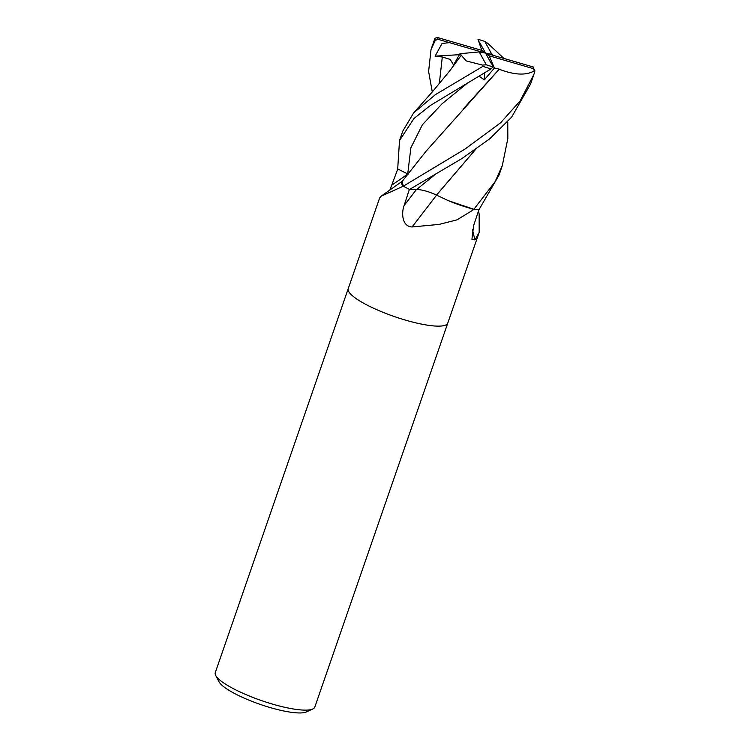 <?xml version="1.0" encoding="UTF-8"?>
<svg xmlns="http://www.w3.org/2000/svg" width="750" height="750" viewBox="0 0 750 750"><rect width="100%" height="100%" fill="white"/><g stroke="black" fill="none" stroke-linecap="round" stroke-linejoin="round"><path stroke-width="1.12" d="M348.263 288.581A52.669 11.306 19.1 0 0 348.244 288.628A52.669 11.306 19.1 0 0 405.853 320.222A52.669 11.306 19.1 0 0 447.778 323.091A52.669 11.306 19.1 0 0 447.787 323.044M473.334 209.147A7.125 1.528 -160.9 0 1 473.878 209.25L448.416 200.7A41.897 9 19.1 0 0 473.334 209.147A886.566 82.631 -54.4 0 1 472.294 210.506L457.041 219.844L439.031 224.419L412.097 226.95C402.197 226.725 401.184 213.15 404.128 205.519L409.378 189.384A52.669 11.306 19.1 0 1 403.341 186.178L381.122 196.209L379.641 197.953L348.244 288.628A52.669 11.306 19.1 0 0 405.853 320.222A52.669 11.306 19.1 0 0 447.778 323.091L314.812 707.081A52.669 11.306 19.1 0 1 312.778 709.012A52.669 11.306 19.1 0 1 272.887 704.212A52.669 11.306 19.1 0 1 215.681 675.384A52.669 11.306 19.1 0 1 215.278 672.619L348.244 288.628M389.831 190.2L397.809 168.928M215.681 675.384L218.934 681.694A47.4 10.181 19.1 0 0 270.422 707.634A47.4 10.181 19.1 0 0 306.319 711.956L312.778 709.012M436.566 195.131A891.609 83.1 -54.4 0 1 412.097 226.95M507.759 122.316L507.834 138.553L502.303 165.619L495.028 181.791L473.897 209.259L472.294 210.506M473.878 209.25L473.897 209.259A52.669 11.306 19.1 0 0 478.997 209.484L473.663 225.478L471.909 239.259L474.975 239.944A891.609 880.341 -54.2 0 1 472.472 229.725M402.366 181.2A41.897 9 19.1 0 0 403.022 185.944A7.125 1.528 -160.9 0 1 403.322 186.169A52.669 11.306 19.1 0 0 409.537 189.459L461.822 158.606L489.694 138.825L511.584 117.206L530.559 84.037L533.897 74.4L520.097 100.95L500.644 122.756L465.159 148.969L403.331 186.178L402.094 181.509L425.944 151.359L499.219 69.244C514.763 75.197 526.622 75.638 534.816 70.556M478.491 210.994L479.166 214.097L479.175 232.425L474.975 239.944M403.022 185.944A886.566 777.684 37.5 0 1 401.747 186.9M432.272 91.95L428.606 71.484L431.025 49.566L435.338 40.266L438.216 39.356A50.559 10.856 19.1 0 1 437.625 37.556L434.991 38.212A52.669 11.306 19.1 0 0 435.338 40.266M434.991 38.212L431.025 49.575M533.344 67.003L485.531 53.109L489.197 55.819L533.438 68.662A50.559 10.856 19.1 0 0 532.922 66.994A50.559 10.856 19.1 0 0 532.847 66.862M436.641 195.159C429.084 191.653 422.447 189.741 416.728 189.422L409.537 189.459M533.438 68.662L534.722 71.897A52.669 11.306 19.1 0 0 534.384 69.844L532.969 67.088M475.781 149.166L436.519 195.056M475.894 149.091L436.509 195.103L448.416 200.7M503.944 58.453L487.856 43.425L484.781 41.409A50.559 10.856 19.1 0 0 478.041 39.328L481.772 50.372M437.719 39.216L449.419 42.637L442.031 43.5L435.103 56.138L442.303 57.009L450.234 59.438L453.562 64.978L459.947 53.719L461.212 55.116M461.372 55.097L449.597 71.053L432 92.269L413.578 112.987M461.166 55.125L466.219 60.919L482.419 65.072L482.934 66.347L435.272 94.716L413.569 112.997L402.769 131.166M408.225 174.197L397.697 168.928L399.516 140.559L413.944 118.519L430.172 105.591L491.034 68.925L493.031 66.891A50.559 10.856 19.1 0 1 486.281 64.809L482.419 65.072M493.106 67.031L491.409 62.972M479.194 76.228L484.322 79.884L494.391 68.081L499.163 69.122M463.425 108.759L499.2 69.206M534.722 71.897L533.897 74.4M477.966 39.188L479.653 43.247M449.419 42.637L485.531 53.109L479.709 42.562L480.338 45.806M473.897 209.259A52.669 11.306 19.1 0 0 479.109 209.484L499.05 175.031L502.312 165.6M491.353 63.656L485.531 53.109L481.866 50.4L437.625 37.556M435.103 56.138L459.347 54.684M493.659 55.462L491.831 54.3L479.241 51.919L486.281 64.809M484.641 72.928L484.322 79.884M482.934 66.347A52.669 11.306 19.1 0 0 491.034 68.925M459.947 53.719L479.241 51.919M489.197 55.819L494.391 68.081M491.831 54.3L484.781 41.409M416.494 189.431A887.475 82.716 -54.4 0 1 404.128 205.519M407.803 173.981A887.475 778.481 37.5 0 1 392.072 184.931M436.144 173.709L416.728 189.422M442.303 57.009L439.322 83.606M467.616 82.95L442.162 103.678L422.409 124.716L410.859 147.825L407.719 173.944M402.488 181.097L381.122 196.209M479.175 232.425L447.778 323.091M507.797 122.991L507.722 121.744M464.241 84.825L465.178 84.3M532.922 66.994L533.297 67.725M399.516 140.559L402.778 131.128"/></g></svg>
